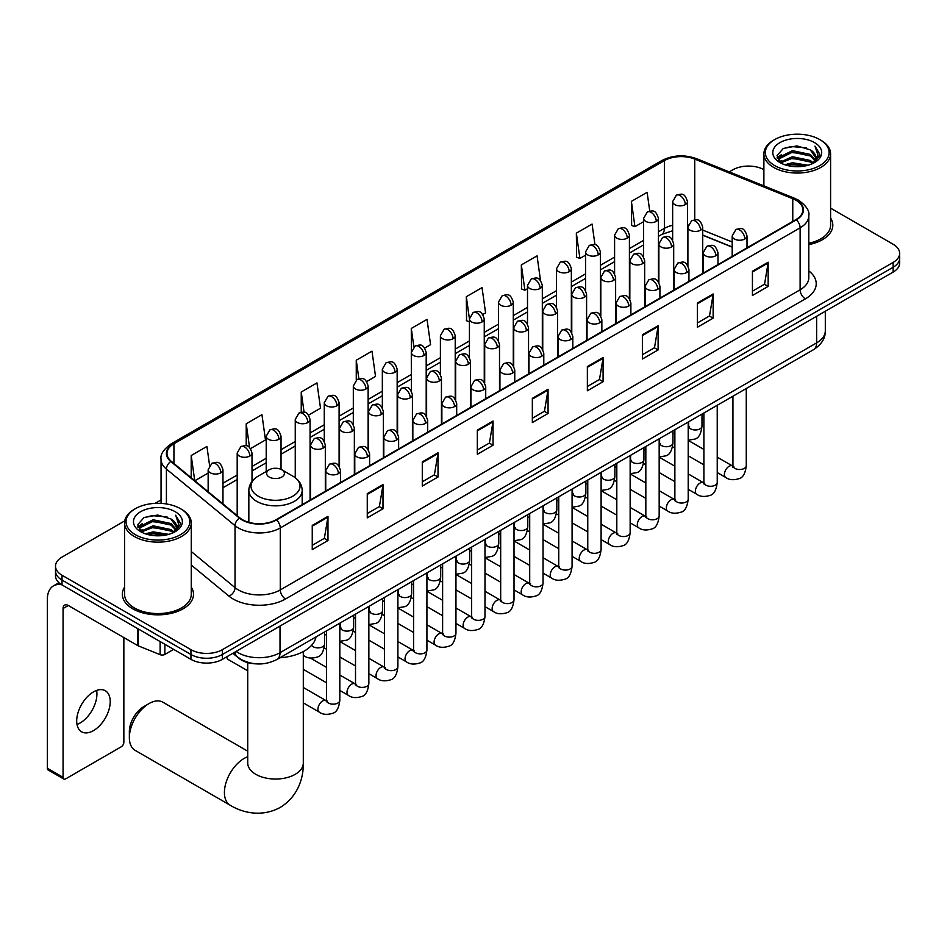 <?xml version="1.0" encoding="UTF-8"?>
<svg xmlns="http://www.w3.org/2000/svg" width="947" height="947" viewBox="0 0 947 947"><rect width="100%" height="100%" fill="white"/><g stroke="black" fill="none" stroke-linecap="round" stroke-linejoin="round"><path stroke-width="1.42" d="M732.185 247.131L702.721 235.223M255.678 663.835A22.231 12.832 180 0 1 239.023 658.39L232.855 653.3M124.755 520.874L62.029 557.096A22.231 12.832 0 0 0 55.506 566.164L55.506 575.847A22.231 12.832 0 0 0 62.029 584.926L190.939 659.349A22.231 12.832 0 0 0 222.379 659.349L893.139 272.097A22.231 12.832 0 0 0 899.65 263.017L899.65 258.176A22.231 12.832 0 0 1 893.139 267.255A22.231 12.832 0 0 0 899.65 258.176L899.65 253.334A22.231 12.832 0 0 0 893.139 244.255L830.59 208.139M55.506 566.164A22.231 12.832 0 0 0 62.029 575.243L190.939 649.666A22.231 12.832 0 0 0 222.379 649.666L222.379 654.507L893.139 267.255L222.379 654.507A22.231 12.832 0 0 1 190.939 654.507A22.231 12.832 0 0 0 222.379 654.507L222.379 659.349M62.029 575.243L62.029 580.085L190.939 654.507L62.029 580.085A22.231 12.832 0 0 1 55.506 571.005A22.231 12.832 0 0 0 62.029 580.085L62.029 584.926M124.566 587.152A35.572 20.538 0 0 0 122.352 594.302A35.572 20.538 0 0 0 132.769 608.826A35.572 20.538 0 0 0 171.537 613.277A35.572 20.538 0 0 0 193.496 594.302A35.572 20.538 0 0 0 191.27 587.152A35.572 20.538 0 0 1 193.496 594.302A35.572 20.538 0 0 1 171.537 613.277A35.572 20.538 0 0 1 132.769 608.826A35.572 20.538 0 0 1 122.352 594.302A35.572 20.538 0 0 1 124.566 587.152M795.93 200.231A23.711 13.696 180 0 1 802.878 209.914A23.711 13.696 180 0 1 795.93 219.597L276.086 519.725A23.711 13.696 180 0 1 239.899 517.902L171.265 461.307A23.711 13.696 180 0 1 166.98 453.459A23.711 13.696 180 0 1 173.928 443.776L664.38 160.611A23.711 13.696 180 0 1 694.755 159.072L792.769 198.704A23.711 13.696 180 0 1 795.93 200.231M796.344 199.995A24.302 14.039 0 0 0 793.101 198.42L695.086 158.8A24.302 14.039 0 0 0 663.965 160.374L173.502 443.527A24.302 14.039 0 0 0 170.78 461.509L239.413 518.092A24.302 14.039 0 0 0 276.512 519.962L796.344 219.834A24.302 14.039 0 0 0 796.344 199.995M312.25 525.419L312.25 549.615L327.97 540.536L327.97 516.34L312.25 525.419M312.25 545.318L324.359 538.334L327.911 517.145A5.931 3.421 -120 0 0 327.97 516.34M324.253 538.393L327.97 540.536M367.27 493.647L367.27 517.855L382.99 508.776L382.99 484.568L367.27 493.647M367.27 513.558L379.38 506.562L382.931 485.373A5.931 3.421 -120 0 0 382.99 484.568M379.274 506.621L382.99 508.776M422.291 461.876L422.291 486.083L438.011 477.004L438.011 452.808L422.291 461.876M422.291 481.786L434.401 474.802L437.952 453.601A5.931 3.421 -120 0 0 438.011 452.808M434.294 474.861L438.011 477.004M477.324 430.116L477.324 454.311L493.044 445.244L493.044 421.036L477.324 430.116M477.324 450.026L489.421 443.03L492.973 421.841A5.931 3.421 -120 0 0 493.044 421.036M489.315 443.089L493.044 445.244M752.439 271.268L752.439 295.476L768.159 286.396L768.159 262.201L752.439 271.268M752.439 291.179L764.549 284.195L768.088 263.006A5.931 3.421 -120 0 0 768.159 262.201M764.442 284.254L768.159 286.396M697.406 303.04L697.406 327.248L713.138 318.168L713.138 293.961L697.406 303.04M697.406 322.951L709.516 315.955L713.067 294.766A5.931 3.421 -120 0 0 713.138 293.961M709.41 316.026L713.138 318.168M642.386 334.812L642.386 359.008L658.106 349.94L658.106 325.732L642.386 334.812M642.386 354.723L654.495 347.727L658.047 326.537A5.931 3.421 -120 0 0 658.106 325.732M654.389 347.786L658.106 349.94M587.365 366.572L587.365 390.78L603.085 381.7L603.085 357.504L587.365 366.572M587.365 386.483L599.475 379.498L603.026 358.309A5.931 3.421 -120 0 0 603.085 357.504M599.368 379.558L603.085 381.7M532.344 398.344L532.344 422.551L548.064 413.472L548.064 389.264L532.344 398.344M532.344 418.254L544.454 411.258L547.993 390.069A5.931 3.421 -120 0 0 548.064 389.264M544.347 411.329L548.064 413.472M808.809 244.622A35.572 20.538 0 0 0 832.815 225.197A35.572 20.538 0 0 0 830.59 218.047A35.572 20.538 0 0 1 832.815 225.197A35.572 20.538 0 0 1 808.809 244.622M222.379 649.666L893.139 262.414A22.231 12.832 0 0 0 899.65 253.334M763.886 169.643A22.231 12.832 0 0 0 732.789 169.833L729.237 171.881M161.049 499.921L155.071 503.366M308.615 415.07L320.512 408.204L316.961 382.919L301.241 391.987L301.241 412.217M250.553 448.594L265.491 439.976L261.94 414.679L246.22 423.759L246.22 445.788M209.583 465.403L206.92 446.451L191.199 455.531L191.199 477.738M482.804 314.511L485.586 312.901L482.035 287.616L466.315 296.683L466.563 320.749M540.524 280.572L537.056 255.844L521.335 264.923L521.596 288.977M594.976 244.752L592.076 224.072L576.356 233.151L576.616 257.205M649.737 211.063L647.109 192.312L631.389 201.391L631.637 225.445M366.678 381.558L375.533 376.433L371.993 351.148L356.261 360.227L356.261 380.043M424.741 348.034L430.565 344.672L427.014 319.376L411.294 328.455L411.377 352.615M411.377 390.993L411.294 352.414M411.294 328.455L413.875 346.898M469.44 321.814L466.315 320.654M466.315 296.683L469.44 318.938M521.335 264.923L524.887 290.208L527.503 288.705M524.887 290.208L521.335 288.882M576.356 233.151L579.907 258.448L585.566 255.181M579.907 258.448L576.356 257.111M631.389 201.391L634.928 226.676L643.629 221.657M634.928 226.676L631.389 225.35M356.261 360.227L358.877 378.788M301.241 391.987L304.082 412.217M246.22 423.759L249.558 447.505M194.845 480.756L208.151 473.074M191.199 455.531L194.727 480.65M774.705 165.595A31.867 18.395 0 0 0 819.771 165.595A31.867 18.395 0 0 0 819.771 139.576L820.824 140.18A33.346 19.26 0 0 1 830.59 153.793A33.346 19.26 0 0 1 810.005 171.585A33.346 19.26 0 0 1 773.663 167.406A33.346 19.26 0 0 1 763.886 153.793A33.346 19.26 0 0 1 773.663 140.18L774.705 139.576A31.867 18.395 0 0 0 774.705 165.595M808.809 243.261A33.346 19.26 0 0 0 830.59 225.197L830.59 153.793M784.755 164.731L792.45 162.754L808.04 165.251M786.957 165.394L792.45 164.269L805.755 165.82M779.961 162.245L792.45 156.705L810.336 160.481L813.224 162.872M780.73 162.884L792.45 158.22L810.336 161.996L812.419 163.582M778.931 161.227L779.345 157.202L792.45 150.656L810.336 154.432L815.237 159.984M778.765 160.493L779.345 158.717L792.45 152.159L810.336 155.947L814.894 160.706M812.23 163.736A18.526 10.701 0 0 0 815.769 157.451A18.526 10.701 0 0 0 810.336 149.886L815.758 157.818M814.538 142.595A24.456 14.122 0 0 0 779.997 142.571A24.456 14.122 0 0 0 779.843 162.505A24.456 14.122 0 0 0 779.949 162.564A24.456 14.122 0 0 0 814.645 162.505A24.456 14.122 0 0 0 814.538 142.595M810.336 149.886L797.031 145.921L783.347 148.43L777.002 155.604L781.216 163.239M813.745 163.002L819.664 155.509L819.782 154.16L814.965 146.122L817.995 155.13L812.431 163.653M820.824 140.18L819.771 139.576A31.867 18.395 0 0 0 774.705 139.576M814.965 146.122L819.771 154.468M783.027 148.596L791.408 146.525L806.418 147.874M777.25 158.327L779.985 156.184M785.998 153.627L791.408 152.574L805.885 153.769M785.998 159.676L791.408 158.623L805.885 159.818M787.111 165.429L791.408 164.683L805.731 165.82M777.096 157.735L781.583 154.539M779.476 161.807L781.583 160.599M129.36 737.618L129.36 731.569A20.384 11.766 -60 0 1 143.766 706.616L149.01 703.585A27.794 16.04 120 0 0 129.36 737.618A27.794 16.04 120 0 0 135.113 750.344L230.18 805.234A27.794 16.04 -60 0 1 225.919 782.956A27.794 16.04 -60 0 1 244.077 758.464A27.794 16.04 -60 0 1 247.723 756.76M269.22 477.039A8.89 5.137 0 0 0 281.804 477.039A8.89 5.137 0 0 0 281.804 469.771L292.848 476.152A24.504 14.146 0 0 1 292.848 496.157A24.504 14.146 0 0 1 258.188 496.157A24.504 14.146 0 0 1 258.188 476.152C252.151 479.738 249.025 484.497 248.836 490.439A26.682 15.401 0 0 0 256.649 501.33A26.682 15.401 0 0 0 285.722 504.668A26.682 15.401 0 0 0 302.188 490.439C301.998 484.497 298.885 479.738 292.848 476.152L281.804 469.771A8.89 5.137 0 0 0 269.22 469.771A8.89 5.137 0 0 0 269.22 477.039M279.933 657.751A40.757 23.533 0 0 0 316.038 636.917M247.723 751.184L162.908 702.212A27.794 16.04 120 0 0 149.01 703.585L143.766 706.616M247.723 670.796L228.215 659.538A6.665 3.847 -60 0 1 227.375 658.71A6.665 3.847 -60 0 1 226.842 656.78M96.63 690.422A23.711 13.696 -60 0 1 80.164 722.952A23.711 13.696 -60 0 1 77.003 724.431M93.469 730.634A23.711 13.696 120 0 0 108.952 709.741A23.711 13.696 120 0 0 105.318 690.73A23.711 13.696 120 0 0 93.469 691.902A23.711 13.696 120 0 0 77.974 712.807A23.711 13.696 120 0 0 81.608 731.806A23.711 13.696 120 0 0 93.469 730.634M164.861 644.303L164.861 654.436L173.644 649.37M61.768 584.773A29.641 17.117 -120 0 0 53.494 585.873A29.641 17.117 -120 0 0 47.35 599.451L47.35 768.266L63.07 777.345L63.07 608.519A7.41 4.273 60 0 1 64.609 605.133A7.41 4.273 60 0 1 68.314 605.5L137.777 645.605L137.777 628.666M63.07 777.345A3.705 2.143 120 0 0 63.84 779.05L48.119 769.97A3.705 2.143 -60 0 1 47.35 768.266M63.84 779.05A3.705 2.143 120 0 0 65.686 778.86L121.24 746.792A3.705 2.143 120 0 0 123.856 742.247L123.856 637.568M164.861 654.436A3.705 2.143 180 0 1 160.114 654.673L138.274 645.842A3.705 2.143 180 0 1 137.777 645.605M135.385 534.7A31.867 18.395 0 0 0 180.451 534.7A31.867 18.395 0 0 0 180.451 508.681L181.504 509.285A33.346 19.26 0 0 1 191.27 522.898A33.346 19.26 0 0 1 170.685 540.69A33.346 19.26 0 0 1 134.344 536.511A33.346 19.26 0 0 1 124.566 522.898A33.346 19.26 0 0 1 134.344 509.285L135.385 508.681A31.867 18.395 0 0 0 135.385 534.7M124.566 522.898L124.566 594.302A33.346 19.26 0 0 0 134.344 607.915A33.346 19.26 0 0 0 170.685 612.093A33.346 19.26 0 0 0 191.27 594.302L191.27 522.898M145.436 533.836L153.13 531.859L168.72 534.357M147.637 534.499L153.13 533.374L166.435 534.925L152.088 533.788L147.791 534.546M140.665 531.338L153.13 525.81L171.016 529.586L173.905 531.977M141.411 531.989L153.13 527.325L171.016 531.101L173.1 532.688M139.611 530.332L140.026 526.319L153.13 519.761L171.016 523.537L175.917 529.101M139.446 529.598L140.026 527.822L153.13 521.276L171.016 525.052L175.574 529.811M172.91 532.841A18.526 10.701 0 0 0 176.45 526.568A18.526 10.701 0 0 0 171.016 519.003L176.438 526.923M175.219 511.711A24.456 14.122 0 0 0 140.677 511.676A24.456 14.122 0 0 0 140.523 531.61A24.456 14.122 0 0 0 140.63 531.681A24.456 14.122 0 0 0 175.325 531.61A24.456 14.122 0 0 0 175.219 511.711M171.016 519.003L157.711 515.026L144.027 517.536L137.694 524.709L141.896 532.344M174.437 532.107L180.344 524.614L180.463 523.265L175.645 515.227L178.675 524.236L173.112 532.759M181.504 509.285L180.451 508.681A31.867 18.395 0 0 0 135.385 508.681M175.645 515.227L180.451 523.573M143.707 517.701L152.088 515.63L167.098 516.979M137.931 527.432L140.665 525.289M146.678 522.732L152.088 521.679L166.565 522.874M146.678 528.781L152.088 527.739L166.565 528.923M137.777 526.84L142.263 523.655M140.156 530.912L142.263 529.704M236.111 651.429A29.641 17.117 0 0 0 238.099 652.696A29.641 17.117 0 0 0 280.016 652.696L816.634 342.885A29.641 17.117 0 0 0 825.311 330.787C825.524 338.138 821.617 344.436 813.556 349.668L276.95 659.479A14.821 8.559 60 0 0 280.016 652.696L280.016 626.074M816.634 316.262L816.634 342.885A14.821 8.559 60 0 1 813.556 349.668M234.903 652.116A14.821 9.908 129.5 0 0 237.484 656.934L232.986 653.229M893.139 272.097L893.139 262.414M190.939 659.349L190.939 649.666M808.809 270.901A37.051 21.39 180 0 1 805.364 298.861L285.521 598.989A7.41 4.273 60 0 1 280.276 589.922L800.12 289.794A29.641 17.117 0 0 0 808.809 277.684L808.809 215.727A29.641 17.117 180 0 1 800.12 227.825A7.41 4.273 -120 0 0 796.344 219.834M285.521 598.989A37.051 21.39 180 0 1 233.116 598.989A37.051 21.39 180 0 1 228.973 596.137L191.27 565.051M239.413 518.092A7.41 4.96 129.5 0 0 235.034 525.668L235.034 587.637A29.641 17.117 0 0 0 238.36 589.922A29.641 17.117 0 0 0 280.276 589.922L280.276 527.952A29.641 17.117 180 0 1 235.034 525.668L166.412 469.085A29.641 17.117 180 0 1 161.049 459.259L161.049 503.378M808.809 215.727C809.792 211.098 806.382 205.925 798.593 200.231L794.687 198.337A7.41 3.468 112 0 0 793.101 198.42M794.687 198.337L696.672 158.717C684.397 154.373 672.749 155 661.716 160.611A7.41 4.273 60 0 1 663.965 160.374M173.502 443.527A7.41 4.273 -120 0 0 171.265 443.776C163.571 449.304 160.161 454.465 161.049 459.259M170.78 461.509A7.41 4.96 129.5 0 0 166.412 469.085L166.412 503.958M696.672 158.717A7.41 3.468 112 0 0 695.086 158.8M276.512 519.962A7.41 4.273 60 0 1 280.276 527.952L800.12 227.825L800.12 289.794A7.41 4.273 60 0 0 805.364 298.861M191.27 551.545L235.034 587.637A7.41 4.96 -50.5 0 1 228.973 596.137M173.928 443.776L173.928 463.497M792.769 198.704L792.769 221.42M694.755 159.072L694.755 219.775M732.185 241.982L702.721 230.074M688.232 224.995A23.711 13.696 0 0 0 687.475 224.865M672.654 225.279A23.711 13.696 0 0 0 664.38 228.381L658.449 231.814M664.38 160.611L664.38 228.381A13.341 7.706 60 0 1 661.622 234.489L658.449 236.324M643.629 240.372L629.412 248.576M614.591 257.122L600.386 265.326M585.566 273.884L571.349 282.088M556.528 290.646L542.323 298.85M527.503 307.408L513.286 315.611M498.465 324.17L484.26 332.373M469.44 340.932L455.223 349.135M440.402 357.694L426.197 365.897M411.377 374.456L397.16 382.659M382.339 391.218L368.134 399.421M353.314 407.979L339.097 416.183M324.276 424.741L310.071 432.945M295.251 441.503L281.034 449.707M266.214 458.265L252.009 466.469M237.188 475.027L222.971 483.23M532.344 399.113L547.993 390.069M587.365 367.341L603.026 358.309M642.386 335.581L658.047 326.537M697.406 303.809L713.067 294.766M752.439 272.038L768.088 263.006M477.324 430.873L492.973 421.841M422.291 462.645L437.952 453.601M367.27 494.417L382.931 485.373M312.25 526.177L327.911 517.145M303.3 651.572L303.3 763.01A27.794 16.04 180 0 1 295.168 774.35A27.794 16.04 180 0 1 255.868 774.35A27.794 16.04 180 0 1 247.723 763.01L247.783 764.099M744.839 238.987A7.41 4.273 0 0 0 747.005 235.969C743.999 226.463 741.075 228.357 735.89 229.553A7.41 4.273 60 0 1 739.595 229.92A7.41 4.273 -120 0 1 744.839 238.987A7.41 4.273 0 0 1 734.351 238.987A7.41 4.273 0 0 1 732.185 235.969L735.89 229.553M717.234 472.553L725.781 477.489A6.665 3.847 -60 0 1 724.763 472.151A6.665 3.847 -60 0 1 729.119 466.267A6.665 3.847 -60 0 1 729.415 466.113A6.665 3.847 -60 0 1 732.445 465.936L717.234 457.152M733.309 466.611L732.718 467.108L732.931 465.664A6.665 3.847 -0 0 0 734.884 468.386A6.665 3.847 -0 0 0 744.011 468.552A6.665 3.847 -0 0 0 746.272 465.664C745.348 473.405 742.957 477.738 739.074 478.637C733.499 480.342 729.072 479.951 725.781 477.489M715.802 255.749A7.41 4.273 0 0 0 717.98 252.731C714.973 243.225 712.049 245.119 706.864 246.315A7.41 4.273 60 0 1 710.57 246.682A7.41 4.273 -120 0 1 715.802 255.749A7.41 4.273 0 0 1 705.326 255.749A7.41 4.273 0 0 1 703.159 252.731L706.864 246.315M688.209 489.315L696.755 494.251A6.665 3.847 -60 0 1 695.725 488.912A6.665 3.847 -60 0 1 700.082 483.029A6.665 3.847 -60 0 1 700.378 482.863A6.665 3.847 -60 0 1 703.42 482.698L688.209 473.914M704.272 483.372L703.68 483.87L703.893 482.425A6.665 3.847 -0 0 0 705.846 485.148A6.665 3.847 -0 0 0 714.973 485.314A6.665 3.847 -0 0 0 717.234 482.425C716.323 490.167 713.92 494.5 710.037 495.399C704.461 497.092 700.034 496.713 696.755 494.251M686.776 272.511A7.41 4.273 0 0 0 688.942 269.493C685.936 259.987 683.012 261.881 677.827 263.065A7.41 4.273 60 0 1 681.532 263.432A7.41 4.273 -120 0 1 686.776 272.511A7.41 4.273 0 0 1 676.288 272.511A7.41 4.273 0 0 1 674.122 269.493L677.827 263.065M659.171 506.077L667.718 511.013A6.665 3.847 -60 0 1 666.7 505.662A6.665 3.847 -60 0 1 671.056 499.791A6.665 3.847 -60 0 1 671.352 499.625A6.665 3.847 -60 0 1 674.382 499.46L659.171 490.676M675.247 500.134L674.655 500.632L674.868 499.187A6.665 3.847 -0 0 0 676.821 501.91A6.665 3.847 -0 0 0 685.948 502.076A6.665 3.847 -0 0 0 688.209 499.187C687.285 506.929 684.894 511.262 681.011 512.161C675.436 513.854 671.009 513.475 667.718 511.013M657.739 289.273A7.41 4.273 0 0 0 659.917 286.254C656.91 276.749 653.986 278.631 648.802 279.827A7.41 4.273 60 0 1 652.507 280.194A7.41 4.273 -120 0 1 657.739 289.273A7.41 4.273 0 0 1 647.263 289.273A7.41 4.273 0 0 1 645.096 286.254L648.802 279.827M630.146 522.839L638.692 527.775A6.665 3.847 -60 0 1 637.662 522.424A6.665 3.847 -60 0 1 642.019 516.553A6.665 3.847 -60 0 1 642.315 516.387A6.665 3.847 -60 0 1 645.357 516.222L630.146 507.438M646.209 516.896L645.617 517.382L645.83 515.949A6.665 3.847 -0 0 0 647.784 518.672A6.665 3.847 -0 0 0 656.91 518.838A6.665 3.847 -0 0 0 659.171 515.949C658.26 523.691 655.857 528.024 651.974 528.923C646.399 530.616 641.971 530.237 638.692 527.775M628.713 306.035A7.41 4.273 0 0 0 630.88 303.016C627.873 293.499 624.949 295.393 619.764 296.589A7.41 4.273 60 0 1 623.469 296.956A7.41 4.273 -120 0 1 628.713 306.035A7.41 4.273 0 0 1 618.225 306.035A7.41 4.273 0 0 1 616.059 303.016L619.764 296.589M601.108 539.601L609.655 544.537A6.665 3.847 -60 0 1 608.637 539.186A6.665 3.847 -60 0 1 612.993 533.315A6.665 3.847 -60 0 1 613.289 533.149A6.665 3.847 -60 0 1 616.331 532.983L601.108 524.2M617.184 533.658L616.592 534.144L616.805 532.711A6.665 3.847 -0 0 0 618.758 535.434A6.665 3.847 -0 0 0 627.885 535.6A6.665 3.847 -0 0 0 630.146 532.711C629.222 540.453 626.831 544.774 622.948 545.685C617.373 547.378 612.946 546.999 609.655 544.537M599.676 322.797A7.41 4.273 0 0 0 601.854 319.766C598.847 310.261 595.923 312.155 590.739 313.35A7.41 4.273 60 0 1 594.444 313.717A7.41 4.273 -120 0 1 599.676 322.797A7.41 4.273 0 0 1 589.2 322.797A7.41 4.273 0 0 1 587.033 319.766L590.739 313.35M572.083 556.363L580.629 561.299A6.665 3.847 -60 0 1 579.6 555.948A6.665 3.847 -60 0 1 583.956 550.077A6.665 3.847 -60 0 1 584.252 549.911A6.665 3.847 -60 0 1 587.294 549.745L572.083 540.962M588.158 550.42L587.554 550.905L587.767 549.473A6.665 3.847 -0 0 0 589.721 552.196A6.665 3.847 -0 0 0 598.847 552.361A6.665 3.847 -0 0 0 601.108 549.473C600.197 557.215 597.794 561.535 593.911 562.447C588.336 564.14 583.908 563.761 580.629 561.299M570.65 339.559A7.41 4.273 0 0 0 572.817 336.528C569.81 327.023 566.886 328.917 561.701 330.112A7.41 4.273 60 0 1 565.406 330.479A7.41 4.273 -120 0 1 570.65 339.559A7.41 4.273 0 0 1 560.162 339.559A7.41 4.273 0 0 1 557.996 336.528L561.701 330.112M543.045 573.124L551.592 578.061A6.665 3.847 -60 0 1 550.574 572.71A6.665 3.847 -60 0 1 554.93 566.839A6.665 3.847 -60 0 1 555.226 566.673A6.665 3.847 -60 0 1 558.268 566.507L543.045 557.724M559.121 567.182L558.529 567.667L558.742 566.235A6.665 3.847 -0 0 0 560.695 568.958A6.665 3.847 -0 0 0 569.822 569.123A6.665 3.847 -0 0 0 572.083 566.235C571.159 573.977 568.768 578.297 564.885 579.209C559.31 580.902 554.883 580.523 551.592 578.061M541.613 356.321A7.41 4.273 0 0 0 543.791 353.29C540.784 343.785 537.86 345.679 532.676 346.874A7.41 4.273 60 0 1 536.381 347.241A7.41 4.273 -120 0 1 541.613 356.321A7.41 4.273 0 0 1 531.137 356.321A7.41 4.273 0 0 1 528.971 353.29L532.676 346.874M514.02 589.886L522.566 594.823A6.665 3.847 -60 0 1 521.537 589.472A6.665 3.847 -60 0 1 525.893 583.601A6.665 3.847 -60 0 1 526.189 583.435A6.665 3.847 -60 0 1 529.231 583.269L514.02 574.486M530.095 583.944L529.491 584.429L529.704 582.997A6.665 3.847 -0 0 0 531.658 585.72A6.665 3.847 -0 0 0 540.784 585.885A6.665 3.847 -0 0 0 543.045 582.997C542.134 590.739 539.731 595.059 535.848 595.971C530.273 597.664 525.845 597.285 522.566 594.823M512.587 373.082A7.41 4.273 0 0 0 514.754 370.052C511.747 360.547 508.823 362.441 503.638 363.636A7.41 4.273 60 0 1 507.343 364.003A7.41 4.273 -120 0 1 512.587 373.082A7.41 4.273 0 0 1 502.099 373.082A7.41 4.273 0 0 1 499.933 370.052L503.638 363.636M484.982 606.648L493.529 611.584A6.665 3.847 -60 0 1 492.511 606.234A6.665 3.847 -60 0 1 496.867 600.362A6.665 3.847 -60 0 1 497.163 600.197A6.665 3.847 -60 0 1 500.205 600.031L484.982 591.248M501.058 600.694L500.466 601.191L500.679 599.747A6.665 3.847 -0 0 0 502.632 602.47A6.665 3.847 -0 0 0 511.759 602.635A6.665 3.847 -0 0 0 514.02 599.747C513.096 607.501 510.705 611.821 506.823 612.733C501.247 614.425 496.82 614.047 493.529 611.584M483.55 389.844A7.41 4.273 0 0 0 485.728 386.814C482.721 377.308 479.798 379.202 474.613 380.398A7.41 4.273 60 0 1 478.318 380.765A7.41 4.273 -120 0 1 483.55 389.844A7.41 4.273 0 0 1 473.074 389.844A7.41 4.273 0 0 1 470.908 386.814L474.613 380.398M455.957 623.41L464.504 628.346A6.665 3.847 -60 0 1 463.474 622.996A6.665 3.847 -60 0 1 467.83 617.124A6.665 3.847 -60 0 1 468.126 616.959A6.665 3.847 -60 0 1 471.168 616.793L455.957 607.998M472.032 617.456L471.428 617.953L471.642 616.509A6.665 3.847 -0 0 0 473.595 619.231A6.665 3.847 -0 0 0 482.721 619.397A6.665 3.847 -0 0 0 484.982 616.509C484.071 624.262 481.668 628.583 477.785 629.495C472.21 631.187 467.782 630.809 464.504 628.346M454.524 406.606A7.41 4.273 0 0 0 456.691 403.576C453.684 394.07 450.76 395.964 445.575 397.16A7.41 4.273 60 0 1 449.28 397.527A7.41 4.273 -120 0 1 454.524 406.606A7.41 4.273 0 0 1 444.048 406.606A7.41 4.273 0 0 1 441.87 403.576L445.575 397.16M426.919 640.172L435.466 645.096A6.665 3.847 -60 0 1 434.448 639.758A6.665 3.847 -60 0 1 438.804 633.874A6.665 3.847 -60 0 1 439.1 633.721A6.665 3.847 -60 0 1 442.142 633.555L426.919 624.76M442.995 634.218L442.403 634.715L442.616 633.271A6.665 3.847 -0 0 0 444.569 635.993A6.665 3.847 -0 0 0 453.696 636.159A6.665 3.847 -0 0 0 455.957 633.271C455.034 641.024 452.642 645.345 448.76 646.256C443.184 647.949 438.757 647.559 435.466 645.096M425.487 423.368A7.41 4.273 0 0 0 427.665 420.338C424.658 410.832 421.735 412.726 416.55 413.922A7.41 4.273 60 0 1 420.255 414.289A7.41 4.273 -120 0 1 425.487 423.368A7.41 4.273 0 0 1 415.011 423.368A7.41 4.273 0 0 1 412.845 420.338L416.55 413.922M397.894 656.934L406.441 661.858A6.665 3.847 -60 0 1 405.411 656.52A6.665 3.847 -60 0 1 409.767 650.636A6.665 3.847 -60 0 1 410.063 650.482A6.665 3.847 -60 0 1 413.105 650.305L397.894 641.521M413.969 650.98L413.365 651.477L413.579 650.033A6.665 3.847 -0 0 0 415.532 652.755A6.665 3.847 -0 0 0 424.658 652.921A6.665 3.847 -0 0 0 426.919 650.033C426.008 657.786 423.605 662.107 419.722 663.018C414.147 664.711 409.72 664.321 406.441 661.858M396.462 440.13A7.41 4.273 0 0 0 398.628 437.1C395.621 427.594 392.697 429.488 387.512 430.684A7.41 4.273 60 0 1 391.218 431.051A7.41 4.273 -120 0 1 396.462 440.13A7.41 4.273 0 0 1 385.985 440.13A7.41 4.273 0 0 1 383.807 437.1L387.512 430.684M368.857 673.696L377.403 678.62A6.665 3.847 -60 0 1 376.385 673.281A6.665 3.847 -60 0 1 380.741 667.398A6.665 3.847 -60 0 1 381.037 667.244A6.665 3.847 -60 0 1 384.08 667.067L368.857 658.283M384.932 667.742L384.34 668.239L384.553 666.795A6.665 3.847 -0 0 0 386.506 669.517A6.665 3.847 -0 0 0 395.633 669.683A6.665 3.847 -0 0 0 397.894 666.795C396.971 674.536 394.579 678.869 390.697 679.78C385.121 681.473 380.694 681.082 377.403 678.62M367.424 456.88A7.41 4.273 0 0 0 369.602 453.862C366.596 444.356 363.672 446.25 358.487 447.446A7.41 4.273 60 0 1 362.192 447.813A7.41 4.273 -120 0 1 367.424 456.88A7.41 4.273 0 0 1 356.948 456.88A7.41 4.273 0 0 1 354.782 453.862L358.487 447.446M339.831 690.446L348.378 695.382A6.665 3.847 -60 0 1 347.348 690.043A6.665 3.847 -60 0 1 351.704 684.16A6.665 3.847 -60 0 1 352 684.006A6.665 3.847 -60 0 1 355.042 683.829L339.831 675.045M355.906 684.503L355.303 685.001L355.516 683.556A6.665 3.847 -0 0 0 357.469 686.279A6.665 3.847 -0 0 0 366.596 686.445A6.665 3.847 -0 0 0 368.857 683.556C367.945 691.298 365.542 695.631 361.659 696.542C356.084 698.235 351.657 697.844 348.378 695.382M338.399 473.642A7.41 4.273 0 0 0 340.565 470.623C337.558 461.118 334.634 463.012 329.449 464.208A7.41 4.273 60 0 1 333.155 464.575A7.41 4.273 -120 0 1 338.399 473.642A7.41 4.273 0 0 1 327.922 473.642A7.41 4.273 0 0 1 325.744 470.623L329.449 464.208M303.3 702.887L319.34 712.144A6.665 3.847 -60 0 1 318.322 706.805A6.665 3.847 -60 0 1 322.678 700.922A6.665 3.847 -60 0 1 322.974 700.768A6.665 3.847 -60 0 1 326.017 700.591L303.3 687.486M326.869 701.265L326.277 701.763L326.49 700.318A6.665 3.847 -0 0 0 328.443 703.041A6.665 3.847 -0 0 0 337.57 703.207A6.665 3.847 -0 0 0 339.831 700.318C338.908 708.06 336.516 712.393 332.634 713.292C327.058 714.997 322.631 714.606 319.34 712.144M700.555 230.192A7.41 4.273 0 0 0 702.721 227.162C699.715 217.656 696.791 219.55 691.606 220.746A7.41 4.273 60 0 1 695.311 221.113A7.41 4.273 -120 0 1 700.555 230.192A7.41 4.273 0 0 1 690.079 230.192A7.41 4.273 0 0 1 687.901 227.162L691.606 220.746M689.025 427.061L688.433 427.559L688.647 426.114A6.665 3.847 -0 0 0 690.6 428.837A6.665 3.847 -0 0 0 699.726 429.003A6.665 3.847 -0 0 0 701.987 426.114C701.076 433.868 698.673 438.189 694.79 439.1L688.209 440.201M671.53 246.954A7.41 4.273 0 0 0 673.696 243.924C670.689 234.418 667.765 236.312 662.58 237.508A7.41 4.273 60 0 1 666.286 237.875A7.41 4.273 -120 0 1 671.53 246.954A7.41 4.273 0 0 1 661.042 246.954A7.41 4.273 0 0 1 658.875 243.924L662.58 237.508M660 443.823L659.396 444.321L659.609 442.876A6.665 3.847 -0 0 0 661.562 445.599A6.665 3.847 -0 0 0 670.701 445.765A6.665 3.847 -0 0 0 672.95 442.876C672.039 450.63 669.647 454.951 665.753 455.862L659.171 456.963M642.492 263.704A7.41 4.273 0 0 0 644.658 260.685C641.652 251.18 638.728 253.074 633.543 254.27A7.41 4.273 60 0 1 637.248 254.636A7.41 4.273 -120 0 1 642.492 263.704A7.41 4.273 0 0 1 632.016 263.704A7.41 4.273 0 0 1 629.838 260.685L633.543 254.27M630.962 460.585L630.371 461.082L630.584 459.638A6.665 3.847 -0 0 0 632.537 462.361A6.665 3.847 -0 0 0 641.664 462.527A6.665 3.847 -0 0 0 643.924 459.638C643.013 467.392 640.61 471.713 636.727 472.624L630.146 473.725M613.467 280.466A7.41 4.273 0 0 0 615.633 277.447C612.626 267.942 609.702 269.836 604.517 271.031A7.41 4.273 60 0 1 608.223 271.398A7.41 4.273 -120 0 1 613.467 280.466A7.41 4.273 0 0 1 602.979 280.466A7.41 4.273 0 0 1 600.812 277.447L604.517 271.031M601.937 477.347L601.333 477.844L601.546 476.4A6.665 3.847 -0 0 0 603.511 479.123A6.665 3.847 -0 0 0 612.638 479.289A6.665 3.847 -0 0 0 614.887 476.4C613.976 484.154 611.584 488.474 607.69 489.386L601.108 490.487M584.429 297.228A7.41 4.273 0 0 0 586.595 294.209C583.589 284.704 580.665 286.598 575.48 287.793A7.41 4.273 60 0 1 579.185 288.16A7.41 4.273 -120 0 1 584.429 297.228A7.41 4.273 0 0 1 573.953 297.228A7.41 4.273 0 0 1 571.775 294.209L575.48 287.793M572.899 494.109L572.308 494.606L572.521 493.162A6.665 3.847 -0 0 0 574.474 495.885A6.665 3.847 -0 0 0 583.601 496.05A6.665 3.847 -0 0 0 585.862 493.162C584.95 500.904 582.547 505.236 578.664 506.148L572.083 507.249M555.404 313.99A7.41 4.273 0 0 0 557.57 310.971C554.563 301.466 551.639 303.36 546.455 304.555A7.41 4.273 60 0 1 550.16 304.922A7.41 4.273 -120 0 1 555.404 313.99A7.41 4.273 0 0 1 544.916 313.99A7.41 4.273 0 0 1 542.749 310.971L546.455 304.555M543.874 510.871L543.27 511.368L543.483 509.924A6.665 3.847 -0 0 0 545.448 512.647A6.665 3.847 -0 0 0 554.575 512.812A6.665 3.847 -0 0 0 556.824 509.924C555.913 517.666 553.522 521.998 549.639 522.91L543.045 524.011M526.366 330.752A7.41 4.273 0 0 0 528.544 327.733C525.526 318.228 522.602 320.122 517.417 321.305A7.41 4.273 60 0 1 521.122 321.672A7.41 4.273 -120 0 1 526.366 330.752A7.41 4.273 0 0 1 515.89 330.752A7.41 4.273 0 0 1 513.712 327.733L517.417 321.305M514.837 527.633L514.245 528.13L514.458 526.686A6.665 3.847 -0 0 0 516.411 529.409A6.665 3.847 -0 0 0 525.538 529.574A6.665 3.847 -0 0 0 527.799 526.686C526.887 534.428 524.484 538.76 520.601 539.66L514.02 540.773M497.341 347.513A7.41 4.273 0 0 0 499.507 344.495C496.5 334.989 493.576 336.872 488.392 338.067A7.41 4.273 60 0 1 492.097 338.434A7.41 4.273 -120 0 1 497.341 347.513A7.41 4.273 0 0 1 486.853 347.513A7.41 4.273 0 0 1 484.686 344.495L488.392 338.067M485.811 544.395L485.207 544.892L485.432 543.448A6.665 3.847 -0 0 0 487.385 546.17A6.665 3.847 -0 0 0 496.512 546.336A6.665 3.847 -0 0 0 498.761 543.448C497.85 551.19 495.459 555.522 491.576 556.422L484.982 557.534M468.303 364.275A7.41 4.273 0 0 0 470.481 361.245C467.463 351.739 464.551 353.633 459.354 354.829A7.41 4.273 60 0 1 463.059 355.196A7.41 4.273 -120 0 1 468.303 364.275A7.41 4.273 0 0 1 457.827 364.275A7.41 4.273 0 0 1 455.649 361.245L459.354 354.829M456.774 561.157L456.182 561.654L456.395 560.21A6.665 3.847 -0 0 0 458.348 562.932A6.665 3.847 -0 0 0 467.475 563.098A6.665 3.847 -0 0 0 469.736 560.21C468.824 567.951 466.421 572.284 462.538 573.184L455.957 574.296M439.278 381.037A7.41 4.273 0 0 0 441.444 378.007C438.437 368.501 435.513 370.395 430.329 371.591A7.41 4.273 60 0 1 434.034 371.958A7.41 4.273 -120 0 1 439.278 381.037A7.41 4.273 0 0 1 428.79 381.037A7.41 4.273 0 0 1 426.623 378.007L430.329 371.591M427.748 577.919L427.144 578.416L427.369 576.972A6.665 3.847 -0 0 0 429.322 579.694A6.665 3.847 -0 0 0 438.449 579.86A6.665 3.847 -0 0 0 440.698 576.972C439.787 584.713 437.396 589.046 433.513 589.945L426.919 591.058M410.24 397.799A7.41 4.273 0 0 0 412.418 394.769C409.4 385.263 406.488 387.157 401.291 388.353A7.41 4.273 60 0 1 404.996 388.72A7.41 4.273 -120 0 1 410.24 397.799A7.41 4.273 0 0 1 399.764 397.799A7.41 4.273 0 0 1 397.586 394.769L401.291 388.353M398.711 594.68L398.119 595.166L398.332 593.733A6.665 3.847 -0 0 0 400.285 596.456A6.665 3.847 -0 0 0 409.412 596.622A6.665 3.847 -0 0 0 411.673 593.733C410.761 601.475 408.358 605.808 404.476 606.707L397.894 607.82M381.215 414.561A7.41 4.273 0 0 0 383.381 411.531C380.374 402.025 377.451 403.919 372.266 405.115A7.41 4.273 60 0 1 375.971 405.482A7.41 4.273 -120 0 1 381.215 414.561A7.41 4.273 0 0 1 370.727 414.561A7.41 4.273 0 0 1 368.561 411.531L372.266 405.115M369.685 611.442L369.081 611.928L369.306 610.495A6.665 3.847 -0 0 0 371.26 613.218A6.665 3.847 -0 0 0 380.386 613.384A6.665 3.847 -0 0 0 382.635 610.495C381.724 618.237 379.333 622.558 375.45 623.469L368.857 624.582M352.177 431.323A7.41 4.273 0 0 0 354.356 428.293C351.337 418.787 348.425 420.681 343.228 421.877A7.41 4.273 60 0 1 346.933 422.244A7.41 4.273 -120 0 1 352.177 431.323A7.41 4.273 0 0 1 341.701 431.323A7.41 4.273 0 0 1 339.523 428.293L343.228 421.877M340.648 628.204L340.056 628.69L340.269 627.257A6.665 3.847 -0 0 0 342.222 629.98A6.665 3.847 -0 0 0 351.349 630.146A6.665 3.847 -0 0 0 353.61 627.257C352.698 634.999 350.295 639.32 346.413 640.231L339.831 641.332M323.152 448.085A7.41 4.273 0 0 0 325.318 445.054C322.311 435.549 319.388 437.443 314.203 438.639A7.41 4.273 60 0 1 317.908 439.006A7.41 4.273 -120 0 1 323.152 448.085A7.41 4.273 0 0 1 312.664 448.085A7.41 4.273 0 0 1 310.498 445.054L314.203 438.639M311.61 645.286A6.665 3.847 -0 0 0 313.197 646.742A6.665 3.847 -0 0 0 322.323 646.908A6.665 3.847 -0 0 0 324.572 644.019C323.661 651.761 321.27 656.082 317.387 656.993C311.812 658.686 307.373 658.307 304.094 655.845A6.665 3.847 -60 0 1 303.3 655.087M685.308 204.623A7.41 4.273 0 0 0 687.475 201.593C684.468 192.087 681.544 193.981 676.359 195.177A7.41 4.273 60 0 1 680.064 195.544A7.41 4.273 -120 0 1 685.308 204.623A7.41 4.273 0 0 1 674.832 204.623A7.41 4.273 0 0 1 672.654 201.593L676.359 195.177M656.271 221.385A7.41 4.273 0 0 0 658.449 218.355C655.442 208.849 652.519 210.743 647.334 211.939A7.41 4.273 60 0 1 651.039 212.306A7.41 4.273 -120 0 1 656.271 221.385A7.41 4.273 0 0 1 645.795 221.385A7.41 4.273 0 0 1 643.629 218.355L647.334 211.939M627.245 238.147A7.41 4.273 0 0 0 629.412 235.116C626.405 225.611 623.481 227.505 618.296 228.701A7.41 4.273 60 0 1 622.001 229.067A7.41 4.273 -120 0 1 627.245 238.147A7.41 4.273 0 0 1 616.769 238.147A7.41 4.273 0 0 1 614.591 235.116L618.296 228.701M598.208 254.909A7.41 4.273 0 0 0 600.386 251.878C597.379 242.373 594.456 244.267 589.271 245.462A7.41 4.273 60 0 1 592.976 245.829A7.41 4.273 -120 0 1 598.208 254.909A7.41 4.273 0 0 1 587.732 254.909A7.41 4.273 0 0 1 585.566 251.878L589.271 245.462M569.183 271.671A7.41 4.273 0 0 0 571.349 268.64C568.342 259.135 565.418 261.029 560.233 262.224A7.41 4.273 60 0 1 563.938 262.591A7.41 4.273 -120 0 1 569.183 271.671A7.41 4.273 0 0 1 558.706 271.671A7.41 4.273 0 0 1 556.528 268.64L560.233 262.224M540.145 288.433A7.41 4.273 0 0 0 542.323 285.402C539.317 275.897 536.393 277.791 531.208 278.986A7.41 4.273 60 0 1 534.913 279.353A7.41 4.273 -120 0 1 540.145 288.433A7.41 4.273 0 0 1 529.669 288.433A7.41 4.273 0 0 1 527.503 285.402L531.208 278.986M511.12 305.194A7.41 4.273 0 0 0 513.286 302.164C510.279 292.659 507.355 294.553 502.17 295.748A7.41 4.273 60 0 1 505.876 296.115A7.41 4.273 -120 0 1 511.12 305.194A7.41 4.273 0 0 1 500.643 305.194A7.41 4.273 0 0 1 498.465 302.164L502.17 295.748M482.082 321.944A7.41 4.273 0 0 0 484.26 318.926C481.254 309.42 478.33 311.314 473.145 312.51A7.41 4.273 60 0 1 476.85 312.877A7.41 4.273 -120 0 1 482.082 321.944A7.41 4.273 0 0 1 471.606 321.944A7.41 4.273 0 0 1 469.44 318.926L473.145 312.51M453.057 338.706A7.41 4.273 0 0 0 455.223 335.688C452.216 326.182 449.292 328.076 444.107 329.272A7.41 4.273 60 0 1 447.813 329.639A7.41 4.273 -120 0 1 453.057 338.706A7.41 4.273 0 0 1 442.58 338.706A7.41 4.273 0 0 1 440.402 335.688L444.107 329.272M424.019 355.468A7.41 4.273 0 0 0 426.197 352.45C423.191 342.944 420.267 344.838 415.082 346.034A7.41 4.273 60 0 1 418.787 346.401A7.41 4.273 -120 0 1 424.019 355.468A7.41 4.273 0 0 1 413.543 355.468A7.41 4.273 0 0 1 411.377 352.45L415.082 346.034M394.994 372.23A7.41 4.273 0 0 0 397.16 369.212C394.153 359.706 391.229 361.6 386.045 362.784A7.41 4.273 60 0 1 389.75 363.163A7.41 4.273 -120 0 1 394.994 372.23A7.41 4.273 0 0 1 384.518 372.23A7.41 4.273 0 0 1 382.339 369.212L386.045 362.784M365.956 388.992A7.41 4.273 0 0 0 368.134 385.974C365.128 376.468 362.204 378.362 357.019 379.546A7.41 4.273 60 0 1 360.724 379.913A7.41 4.273 -120 0 1 365.956 388.992A7.41 4.273 0 0 1 355.48 388.992A7.41 4.273 0 0 1 353.314 385.974L357.019 379.546M336.931 405.754A7.41 4.273 0 0 0 339.097 402.735C336.09 393.23 333.166 395.112 327.982 396.308A7.41 4.273 60 0 1 331.687 396.675A7.41 4.273 -120 0 1 336.931 405.754A7.41 4.273 0 0 1 326.455 405.754A7.41 4.273 0 0 1 324.276 402.735L327.982 396.308M307.893 422.516A7.41 4.273 0 0 0 310.071 419.485C307.065 409.98 304.141 411.874 298.956 413.07A7.41 4.273 60 0 1 302.661 413.437A7.41 4.273 -120 0 1 307.893 422.516A7.41 4.273 0 0 1 297.417 422.516A7.41 4.273 0 0 1 295.251 419.485L298.956 413.07M278.868 439.278A7.41 4.273 0 0 0 281.034 436.247C278.027 426.742 275.104 428.636 269.919 429.831A7.41 4.273 60 0 1 273.624 430.198A7.41 4.273 -120 0 1 278.868 439.278A7.41 4.273 0 0 1 268.392 439.278A7.41 4.273 0 0 1 266.214 436.247L269.919 429.831M249.83 456.04A7.41 4.273 0 0 0 252.009 453.009C249.002 443.504 246.078 445.398 240.893 446.593A7.41 4.273 60 0 1 244.598 446.96A7.41 4.273 -120 0 1 249.83 456.04A7.41 4.273 0 0 1 239.354 456.04A7.41 4.273 0 0 1 237.188 453.009L240.893 446.593M220.805 472.802A7.41 4.273 0 0 0 222.971 469.771C219.964 460.266 217.041 462.16 211.856 463.355A7.41 4.273 60 0 1 215.561 463.722A7.41 4.273 -120 0 1 220.805 472.802A7.41 4.273 0 0 1 210.329 472.802A7.41 4.273 0 0 1 208.151 469.771L211.856 463.355M63.07 608.519L68.314 605.5M138.274 628.95L138.274 645.842M160.114 654.673L160.114 641.557M276.95 659.479C265.018 665.469 253.098 665.469 241.165 659.479L237.484 656.934M825.311 330.787L825.311 311.255M661.716 160.611L171.265 443.776M672.654 230.737L661.622 234.489M643.629 244.882L629.412 253.086M614.591 261.644L600.386 269.848M585.566 278.406L571.349 286.61M556.528 295.156L542.323 303.36M527.503 311.918L513.286 320.122M498.465 328.68L484.26 336.883M469.44 345.442L455.223 353.645M440.402 362.204L426.197 370.407M411.377 378.966L397.16 387.169M382.339 395.728L368.134 403.931M353.314 412.49L339.097 420.693M324.276 429.251L310.071 437.455M295.251 446.013L281.034 454.217M266.214 462.775L252.009 470.979M237.188 479.537L222.971 487.741M732.185 246.966L702.721 235.057M778.718 160.966L778.718 159.735M763.886 185.884L763.886 153.793M303.3 763.01C303.679 776.966 298.494 796.238 280.205 807.436C261.36 817.675 242.077 812.538 230.18 805.234M302.188 504.656L302.188 490.439M248.836 522.318L248.836 490.439M269.22 469.771L258.188 476.152M247.723 662.628L247.723 763.01M733.807 466.469L732.445 465.936M746.272 388.519L746.272 465.664M747.005 247.842L747.005 235.969M703.893 464.859L688.209 455.791M674.868 448.097L672.559 446.759M732.931 396.225L732.931 465.664M732.185 256.4L732.185 235.969M703.893 449.446L688.209 440.391M704.769 483.23L703.42 482.698M717.234 405.28L717.234 482.425M717.98 264.604L717.98 252.731M674.868 481.621L659.171 472.553M645.83 464.859L643.522 463.521M703.893 412.987L703.893 482.425M703.159 273.162L703.159 252.731M674.868 466.208L659.171 457.152M675.744 499.992L674.382 499.46M688.209 422.042L688.209 499.187M688.942 281.366L688.942 269.493M645.83 498.382L630.146 489.315M616.805 481.621L614.496 480.283M674.868 429.749L674.868 499.187M674.122 289.924L674.122 269.493M645.83 482.97L630.146 473.914M646.706 516.754L645.357 516.222M659.171 438.804L659.171 515.949M659.917 298.127L659.917 286.254M616.805 515.132L601.108 506.077M587.767 498.382L585.459 497.045M645.83 446.511L645.83 515.949M645.096 306.686L645.096 286.254M616.805 499.732L601.108 490.676M617.681 533.516L616.331 532.983M630.146 455.566L630.146 532.711M630.88 314.889L630.88 303.016M587.767 531.894L572.083 522.839M558.742 515.132L556.434 513.807M616.805 463.272L616.805 532.711M616.059 323.448L616.059 303.016M587.767 516.494L572.083 507.438M588.643 550.278L587.294 549.745M601.108 472.328L601.108 549.473M601.854 331.651L601.854 319.766M558.742 548.656L543.045 539.601M529.704 531.894L527.396 530.569M587.767 480.034L587.767 549.473M587.033 340.21L587.033 319.766M558.742 533.256L543.045 524.2M559.618 567.04L558.268 566.507M572.083 489.09L572.083 566.235M572.817 348.413L572.817 336.528M529.704 565.418L514.02 556.363M500.679 548.656L498.371 547.33M558.742 496.796L558.742 566.235M557.996 356.972L557.996 336.528M529.704 550.018L514.02 540.962M530.58 583.802L529.231 583.269M543.045 505.852L543.045 582.997M543.791 365.175L543.791 353.29M500.679 582.18L484.982 573.124M471.642 565.418L469.333 564.092M529.704 513.558L529.704 582.997M528.971 373.734L528.971 353.29M500.679 566.78L484.982 557.724M501.555 600.564L500.205 600.031M514.02 522.614L514.02 599.747M514.754 381.937L514.754 370.052M471.642 598.942L455.957 589.886M442.616 582.18L440.308 580.854M500.679 530.32L500.679 599.747M499.933 390.484L499.933 370.052M471.642 583.541L455.957 574.486M472.517 617.326L471.168 616.793M484.982 539.376L484.982 616.509M485.728 398.699L485.728 386.814M442.616 615.704L426.919 606.648M413.579 598.942L411.27 597.616M471.642 547.07L471.642 616.509M470.908 407.246L470.908 386.814M442.616 600.303L426.919 591.248M443.492 634.088L442.142 633.555M455.957 556.138L455.957 633.271M456.691 415.449L456.691 403.576M413.579 632.466L397.894 623.41M384.553 615.704L382.245 614.378M442.616 563.832L442.616 633.271M441.87 424.007L441.87 403.576M413.579 617.065L397.894 607.998M414.455 650.849L413.105 650.305M426.919 572.899L426.919 650.033M427.665 432.211L427.665 420.338M384.553 649.228L368.857 640.172M355.516 632.466L353.207 631.128M413.579 580.594L413.579 650.033M412.845 440.769L412.845 420.338M384.553 633.827L368.857 624.76M385.429 667.611L384.08 667.067M397.894 589.661L397.894 666.795M398.628 448.973L398.628 437.1M355.516 665.99L339.831 656.934M326.49 649.228L324.182 647.89M384.553 597.356L384.553 666.795M383.807 457.531L383.807 437.1M355.516 650.589L339.831 641.521M356.392 684.373L355.042 683.829M368.857 606.423L368.857 683.556M369.602 465.735L369.602 453.862M326.49 682.751L303.3 669.363M355.516 614.118L355.516 683.556M354.782 474.293L354.782 453.862M326.49 667.351L310.391 658.058M327.366 701.123L326.017 700.591M339.831 623.185L339.831 700.318M340.565 482.497L340.565 470.623M326.49 630.88L326.49 700.318M325.744 491.055L325.744 470.623M226.345 657.052L227.375 658.71M689.523 426.931L688.173 426.399M701.987 414.088L701.987 426.114M702.721 273.411L702.721 227.162M688.647 421.794L688.647 426.114M674.868 434.117L672.95 433.016M687.901 265.705L687.901 227.162M660.497 443.693L659.136 443.16M672.95 430.849L672.95 442.876M673.696 290.173L673.696 243.924M659.609 438.556L659.609 442.876M645.83 450.879L643.924 449.778M658.875 282.466L658.875 243.924M631.46 460.455L630.11 459.922M643.924 447.611L643.924 459.638M644.658 306.935L644.658 260.685M630.584 455.318L630.584 459.638M616.805 467.64L614.887 466.54M629.838 299.228L629.838 260.685M602.434 477.217L601.073 476.672M614.887 464.373L614.887 476.4M615.633 323.696L615.633 277.447M601.546 472.08L601.546 476.4M587.767 484.402L585.862 483.301M600.812 315.99L600.812 277.447M573.397 493.979L572.047 493.434M585.862 481.135L585.862 493.162M586.595 340.458L586.595 294.209M572.521 488.841L572.521 493.162M558.742 501.164L556.824 500.063M571.775 332.752L571.775 294.209M544.371 510.741L543.01 510.196M556.824 497.897L556.824 509.924M557.57 357.208L557.57 310.971M543.483 505.591L543.483 509.924M529.704 517.926L527.799 516.813M542.749 349.514L542.749 310.971M515.334 527.491L513.984 526.958M527.799 514.659L527.799 526.686M528.544 373.97L528.544 327.733M514.458 522.353L514.458 526.686M500.679 534.688L498.761 533.575M513.712 366.264L513.712 327.733M486.308 544.253L484.947 543.72M498.761 531.421L498.761 543.448M499.507 390.732L499.507 344.495M485.432 539.115L485.432 543.448M471.642 551.438L469.736 550.337M484.686 383.026L484.686 344.495M457.271 561.015L455.921 560.482M469.736 548.183L469.736 560.21M470.481 407.494L470.481 361.245M456.395 555.877L456.395 560.21M442.616 568.2L440.698 567.099M455.649 399.788L455.649 361.245M428.245 577.777L426.884 577.244M440.698 564.945L440.698 576.972M441.444 424.256L441.444 378.007M427.369 572.639L427.369 576.972M413.579 584.962L411.673 583.861M426.623 416.55L426.623 378.007M399.208 594.538L397.858 594.006M411.673 581.707L411.673 593.733M412.418 441.018L412.418 394.769M398.332 589.401L398.332 593.733M384.553 601.724L382.635 600.623M397.586 433.312L397.586 394.769M370.182 611.3L368.821 610.768M382.635 598.457L382.635 610.495M383.381 457.78L383.381 411.531M369.306 606.163L369.306 610.495M355.516 618.486L353.61 617.385M368.561 450.074L368.561 411.531M341.145 628.062L339.795 627.53M353.61 615.219L353.61 627.257M354.356 474.542L354.356 428.293M340.269 622.925L340.269 627.257M326.49 635.248L324.572 634.147M339.523 466.835L339.523 428.293M324.572 631.98L324.572 644.019M325.318 491.304L325.318 445.054M304.094 655.845L303.3 655.383M310.498 499.862L310.498 445.054M687.475 265.065L687.475 201.593M672.654 240.136L672.654 201.593M658.449 281.827L658.449 218.355M643.629 256.897L643.629 218.355M629.412 298.589L629.412 235.116M614.591 273.659L614.591 235.116M600.386 315.339L600.386 251.878M585.566 290.421L585.566 251.878M571.349 332.101L571.349 268.64M556.528 307.183L556.528 268.64M542.323 348.863L542.323 285.402M527.503 323.945L527.503 285.402M513.286 365.625L513.286 302.164M498.465 340.707L498.465 302.164M484.26 382.387L484.26 318.926M469.44 357.469L469.44 318.926M455.223 399.149L455.223 335.688M440.402 374.231L440.402 335.688M426.197 415.911L426.197 352.45M397.16 432.672L397.16 369.212M382.339 407.755L382.339 369.212M368.134 449.434L368.134 385.974M353.314 424.505L353.314 385.974M339.097 466.196L339.097 402.735M324.276 441.266L324.276 402.735M310.071 499.365L310.071 419.485M295.251 477.738L295.251 419.485M281.034 469.381L281.034 436.247M266.214 471.511L266.214 436.247M252.009 481.431L252.009 453.009M237.188 515.665L237.188 453.009M222.971 503.946L222.971 469.771M208.151 491.73L208.151 469.771M53.494 585.873L58.963 582.713M139.398 530.071L139.398 528.84"/></g></svg>
